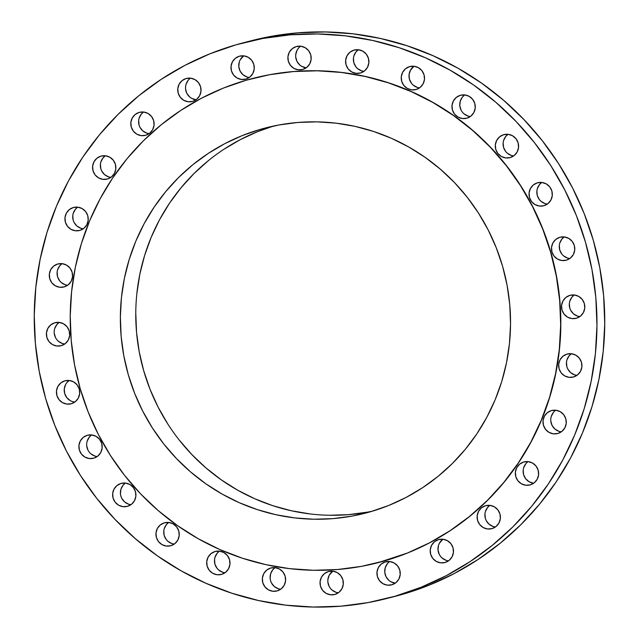 <?xml version="1.0" encoding="UTF-8"?>
<svg xmlns="http://www.w3.org/2000/svg" width="639" height="639" viewBox="0 0 639 639"><rect width="100%" height="100%" fill="white"/><g stroke="black" fill="none" stroke-linecap="round" stroke-linejoin="round"><path stroke-width="0.96" d="M358.359 49.738A11.893 11.646 -104.4 0 0 363.918 71.352L361.562 70.841L357.568 68.589L355.963 66.911L353.846 62.782L353.439 58.165L353.902 55.889L356.075 51.847L358.359 49.738M353.95 50.122L349.924 52.23L347.009 55.761L345.651 60.17L346.066 64.787L348.175 68.916L351.674 71.919L356.011 73.341L360.548 72.974A11.893 11.646 75.6 0 1 346.018 64.619A11.893 11.646 75.6 0 1 354.286 50.034A11.893 11.646 75.6 0 1 368.479 58.476A11.893 11.646 75.6 0 1 360.548 72.974L364.573 70.857L367.489 67.335L368.839 62.926L368.431 58.301L366.315 54.179L362.824 51.176L358.479 49.754L353.95 50.122M411.588 83.421L409.471 79.3L409.064 74.683L410.422 70.274L413.984 66.248A11.893 11.646 -104.4 0 0 419.551 87.87M409.575 66.64L405.549 68.748L402.634 72.279L401.284 76.688L401.691 81.305L403.808 85.426L407.299 88.43L411.644 89.859L416.173 89.484A11.893 11.646 75.6 0 1 401.643 81.137A11.893 11.646 75.6 0 1 409.911 66.544A11.893 11.646 75.6 0 1 424.104 74.987A11.893 11.646 75.6 0 1 416.173 89.484L420.198 87.375L423.114 83.845L424.472 79.436L424.056 74.819L421.948 70.689L418.449 67.686L414.104 66.264L409.575 66.64M464.737 94.923A11.893 11.646 -104.4 0 0 470.296 116.538L470.176 116.522M460.328 95.307L456.294 97.424L453.386 100.946L452.029 105.355L452.436 109.98L454.553 114.101L458.043 117.105L462.388 118.527L466.917 118.159A11.893 11.646 75.6 0 1 452.396 109.804A11.893 11.646 75.6 0 1 460.655 95.219A11.893 11.646 75.6 0 1 474.857 103.662A11.893 11.646 75.6 0 1 466.917 118.159L470.951 116.05L473.858 112.52L475.216 108.111L474.809 103.494L472.692 99.364L469.202 96.361L464.857 94.939L460.328 95.307M508.061 134.318A11.893 11.646 -104.4 0 0 513.62 155.932L511.264 155.421L507.27 153.16L505.665 151.491L503.548 147.361L503.141 142.745L503.604 140.468L505.776 136.427L508.061 134.318M503.652 134.701L499.626 136.81L496.711 140.34L495.353 144.749L495.768 149.366L497.877 153.496L501.375 156.499L505.713 157.921L510.249 157.545A11.893 11.646 75.6 0 1 495.72 149.199A11.893 11.646 75.6 0 1 503.987 134.605A11.893 11.646 75.6 0 1 518.181 143.048A11.893 11.646 75.6 0 1 510.249 157.545L514.275 155.437L517.191 151.906L518.541 147.497L518.133 142.88L516.016 138.759L512.526 135.756L508.181 134.326L503.652 134.701M541.792 182.45A11.893 11.646 -104.4 0 0 547.359 204.065L544.995 203.553L541.001 201.301L539.396 199.624L537.279 195.502L536.872 190.877L537.335 188.609L539.508 184.559L541.792 182.45M537.383 182.834L533.357 184.943L530.442 188.473L529.084 192.882L529.499 197.499L531.608 201.628L535.107 204.632L539.452 206.054L543.981 205.686A11.893 11.646 75.6 0 1 529.451 197.331A11.893 11.646 75.6 0 1 537.719 182.746A11.893 11.646 75.6 0 1 551.912 191.189A11.893 11.646 75.6 0 1 543.981 205.686L548.006 203.569L550.922 200.047L552.272 195.638L551.864 191.013L549.748 186.892L546.257 183.888L541.912 182.466L537.383 182.834M559.78 243.068L561.961 239.026L564.237 236.917A11.893 11.646 -104.4 0 0 569.804 258.531L567.44 258.02L563.446 255.768M559.828 237.301L555.802 239.409L552.887 242.94L551.537 247.349L551.944 251.966L554.061 256.095L557.551 259.099L561.897 260.52L566.426 260.153A11.893 11.646 75.6 0 1 551.896 251.798A11.893 11.646 75.6 0 1 560.163 237.213A11.893 11.646 75.6 0 1 574.357 245.656A11.893 11.646 75.6 0 1 566.426 260.153L570.451 258.036L573.367 254.514L574.725 250.105L574.309 245.48L572.201 241.358L568.702 238.355L564.357 236.933L559.828 237.301M574.269 294.978A11.893 11.646 -104.4 0 0 579.837 316.593L577.472 316.089L573.479 313.829L570.619 310.195L569.764 308.03L569.349 303.413L569.812 301.137L571.993 297.087L574.269 294.978M569.868 295.362L565.834 297.478L562.919 301.001L561.569 305.41L561.977 310.035L564.093 314.156L567.584 317.16L571.929 318.581L576.458 318.214A11.893 11.646 75.6 0 1 561.929 309.859A11.893 11.646 75.6 0 1 570.196 295.274A11.893 11.646 75.6 0 1 584.389 303.717A11.893 11.646 75.6 0 1 576.458 318.214L580.492 316.105L583.399 312.575L584.757 308.166L584.342 303.549L582.233 299.419L578.734 296.416L574.397 294.994L569.868 295.362M571.394 353.734A11.893 11.646 -104.4 0 0 576.953 375.349L574.597 374.837L570.595 372.585L567.744 368.951L566.881 366.778L566.474 362.161L566.937 359.885L569.109 355.843L571.394 353.734M566.985 354.118L562.959 356.227L560.044 359.757L558.686 364.166L559.101 368.783L561.21 372.912L564.708 375.916L569.045 377.337L573.582 376.962A11.893 11.646 75.6 0 1 559.053 368.615A11.893 11.646 75.6 0 1 567.32 354.03A11.893 11.646 75.6 0 1 581.514 362.473A11.893 11.646 75.6 0 1 573.582 376.962L577.608 374.853L580.524 371.331L581.873 366.914L581.466 362.297L579.349 358.175L575.859 355.172L571.514 353.75L566.985 354.118M555.091 410.717L555.738 410.23A11.893 11.646 -104.4 0 0 561.306 431.844L558.941 431.333L554.948 429.073L552.088 425.438L550.802 420.981M551.329 410.613L547.303 412.722L544.388 416.253L543.038 420.662L543.446 425.278L545.562 429.4L549.053 432.403L553.398 433.833L557.927 433.458A11.893 11.646 75.6 0 1 543.398 425.111A11.893 11.646 75.6 0 1 551.665 410.518A11.893 11.646 75.6 0 1 565.858 418.96A11.893 11.646 75.6 0 1 557.927 433.458L561.953 431.349L564.868 427.818L566.226 423.409L565.811 418.793L563.702 414.671L560.203 411.668L555.866 410.238L551.329 410.613M528.102 461.63A11.893 11.646 -104.4 0 0 533.669 483.244L529.204 481.806L525.705 478.803L523.597 474.681L523.181 470.056M523.7 462.013L519.667 464.122L516.751 467.652L515.401 472.061L515.809 476.678L517.925 480.808L521.416 483.811L525.761 485.233L530.29 484.865A11.893 11.646 75.6 0 1 515.761 476.51A11.893 11.646 75.6 0 1 524.028 461.925A11.893 11.646 75.6 0 1 538.222 470.368A11.893 11.646 75.6 0 1 530.29 484.865L534.324 482.749L537.231 479.226L538.589 474.817L538.174 470.192L536.065 466.071L532.567 463.067L528.229 461.646L523.7 462.013M489.865 505.361A11.893 11.646 -104.4 0 0 495.433 526.975L493.068 526.472L489.075 524.212L486.215 520.577L485.36 518.413L484.945 513.796L485.408 511.519L487.589 507.47L489.865 505.361M485.456 505.745L481.431 507.861L478.515 511.384L477.165 515.793L477.573 520.418L479.689 524.539L483.18 527.542L487.525 528.964L492.054 528.597A11.893 11.646 75.6 0 1 477.525 520.242A11.893 11.646 75.6 0 1 485.792 505.657A11.893 11.646 75.6 0 1 499.986 514.099A11.893 11.646 75.6 0 1 492.054 528.597L496.08 526.488L498.995 522.958L500.353 518.548L499.938 513.932L497.829 509.802L494.33 506.799L489.993 505.377L485.456 505.745M446.15 560.339L442.156 558.087L440.551 556.409L439.297 554.452L438.011 549.995L438.49 545.386L439.384 543.254L442.947 539.236A11.893 11.646 -104.4 0 0 448.514 560.85M438.538 539.62L434.512 541.728L431.597 545.259L430.247 549.668L430.654 554.285L432.771 558.414L436.261 561.417L440.606 562.839L445.135 562.464A11.893 11.646 75.6 0 1 430.606 554.117A11.893 11.646 75.6 0 1 438.873 539.532A11.893 11.646 75.6 0 1 453.067 547.966A11.893 11.646 75.6 0 1 445.135 562.464L449.161 560.355L452.077 556.825L453.434 552.415L453.019 547.799L450.91 543.677L447.412 540.674L443.075 539.244L438.538 539.62M389.047 562.04L389.702 561.545A11.893 11.646 -104.4 0 0 395.261 583.159L390.796 581.722M385.293 561.929L381.267 564.045L378.352 567.568L376.994 571.977L377.409 576.602L379.518 580.723L383.017 583.726L387.354 585.148L391.891 584.781A11.893 11.646 75.6 0 1 377.361 576.426A11.893 11.646 75.6 0 1 385.629 561.841A11.893 11.646 75.6 0 1 399.822 570.284A11.893 11.646 75.6 0 1 391.891 584.781L395.916 582.672L398.832 579.142L400.182 574.733L399.774 570.116L397.658 565.986L394.167 562.983L389.822 561.561L385.293 561.929M335.994 592.281L332 590.029L330.395 588.351L329.141 586.394L327.855 581.937L327.871 579.605L329.229 575.196L332.791 571.178A11.893 11.646 -104.4 0 0 338.358 592.792M328.382 571.562L324.356 573.67L321.441 577.201L320.091 581.61L320.498 586.227L322.615 590.356L326.106 593.359L330.451 594.781L334.98 594.414A11.893 11.646 75.6 0 1 320.451 586.059A11.893 11.646 75.6 0 1 328.718 571.474A11.893 11.646 75.6 0 1 342.911 579.916A11.893 11.646 75.6 0 1 334.98 594.414L339.005 592.297L341.921 588.775L343.279 584.365L342.863 579.741L340.755 575.619L337.256 572.616L332.919 571.194L328.382 571.562M275.082 567.648A11.893 11.646 -104.4 0 0 280.641 589.262L278.284 588.751L274.283 586.498L271.423 582.864L270.569 580.699L270.137 578.407L270.624 573.806L272.797 569.756L275.082 567.648M270.672 568.031L266.639 570.148L263.731 573.67L262.373 578.079L262.789 582.704L264.897 586.826L268.396 589.829L272.733 591.251L277.262 590.883A11.893 11.646 75.6 0 1 262.741 582.528A11.893 11.646 75.6 0 1 271.008 567.943A11.893 11.646 75.6 0 1 285.202 576.386A11.893 11.646 75.6 0 1 277.262 590.883L281.296 588.775L284.211 585.244L285.561 580.835L285.154 576.218L283.037 572.089L279.547 569.085L275.201 567.664L270.672 568.031M219.449 551.13A11.893 11.646 -104.4 0 0 225.016 572.752L222.652 572.24L218.658 569.98L217.052 568.311L214.944 564.181L214.528 559.564L214.992 557.288L217.172 553.238L219.449 551.13M215.047 551.521L211.014 553.63L208.106 557.16L206.748 561.569L207.156 566.186L209.272 570.308L212.763 573.311L217.108 574.741L221.637 574.365A11.893 11.646 75.6 0 1 207.108 566.018A11.893 11.646 75.6 0 1 215.375 551.425A11.893 11.646 75.6 0 1 229.577 559.868A11.893 11.646 75.6 0 1 221.637 574.365L225.671 572.256L228.578 568.726L229.936 564.317L229.529 559.7L227.412 555.579L223.922 552.575L219.576 551.145L215.047 551.521M168.704 522.462A11.893 11.646 -104.4 0 0 174.263 544.077L171.907 543.565L167.913 541.313L166.308 539.635L164.191 535.506L163.784 530.889L164.247 528.613L166.42 524.571L168.704 522.462M164.295 522.846L160.269 524.954L157.354 528.485L155.996 532.894L156.411 537.511L158.52 541.64L162.018 544.644L166.364 546.065L170.893 545.698A11.893 11.646 75.6 0 1 156.363 537.343A11.893 11.646 75.6 0 1 164.63 522.758A11.893 11.646 75.6 0 1 178.824 531.201A11.893 11.646 75.6 0 1 170.893 545.698L174.918 543.581L177.834 540.059L179.184 535.65L178.776 531.025L176.66 526.903L173.169 523.9L168.824 522.478L164.295 522.846M125.38 483.068A11.893 11.646 -104.4 0 0 130.939 504.682L128.583 504.179L124.581 501.919L121.722 498.284L120.867 496.12L120.436 493.827L120.923 489.226L123.095 485.177L125.38 483.068M120.971 483.451L116.937 485.568L114.03 489.091L112.672 493.5L113.087 498.124L115.196 502.246L118.694 505.249L123.031 506.671L127.56 506.304A11.893 11.646 75.6 0 1 113.039 497.949A11.893 11.646 75.6 0 1 121.306 483.364A11.893 11.646 75.6 0 1 135.5 491.806A11.893 11.646 75.6 0 1 127.56 506.304L131.594 504.195L134.51 500.664L135.859 496.255L135.452 491.639L133.335 487.509L129.845 484.506L125.5 483.084L120.971 483.451M87.192 441.094L89.364 437.044L91.641 434.935A11.893 11.646 -104.4 0 0 97.208 456.55L94.844 456.038L90.85 453.786M87.239 435.319L83.206 437.427L80.298 440.958L78.94 445.367L79.348 449.984L81.465 454.113L84.955 457.117L89.3 458.538L93.829 458.171A11.893 11.646 75.6 0 1 79.3 449.816A11.893 11.646 75.6 0 1 87.567 435.231A11.893 11.646 75.6 0 1 101.769 443.674A11.893 11.646 75.6 0 1 93.829 458.171L97.863 456.054L100.77 452.532L102.128 448.123L101.721 443.498L99.604 439.376L96.114 436.373L91.768 434.951L87.239 435.319M66.919 382.577L69.196 380.469A11.893 11.646 -104.4 0 0 74.763 402.083L72.399 401.572M64.795 380.852L60.761 382.969L57.845 386.491L56.496 390.9L56.903 395.525L59.02 399.647L62.51 402.65L66.855 404.072L71.384 403.704A11.893 11.646 75.6 0 1 56.855 395.349A11.893 11.646 75.6 0 1 65.122 380.764A11.893 11.646 75.6 0 1 79.316 389.207A11.893 11.646 75.6 0 1 71.384 403.704L75.418 401.596L78.325 398.065L79.683 393.656L79.268 389.039L77.159 384.91L73.661 381.906L69.324 380.485L64.795 380.852M54.706 328.558L56.887 324.516L59.163 322.407A11.893 11.646 -104.4 0 0 64.731 344.022L62.366 343.51L58.373 341.25M54.754 322.791L50.729 324.9L47.813 328.43L46.463 332.839L46.871 337.456L48.987 341.585L52.478 344.589L56.823 346.011L61.352 345.635A11.893 11.646 75.6 0 1 46.823 337.288A11.893 11.646 75.6 0 1 55.09 322.695A11.893 11.646 75.6 0 1 69.284 331.138A11.893 11.646 75.6 0 1 61.352 345.635L65.378 343.526L68.293 339.996L69.651 335.587L69.236 330.97L67.127 326.849L63.628 323.845L59.291 322.415L54.754 322.791M62.047 263.651A11.893 11.646 -104.4 0 0 67.606 285.266L65.25 284.762L61.256 282.502L59.651 280.825L57.534 276.703L57.127 272.086L57.59 269.81L59.762 265.76L62.047 263.651M57.638 264.035L53.612 266.151L50.697 269.674L49.339 274.083L49.754 278.708L51.863 282.829L55.361 285.833L59.699 287.254L64.235 286.887A11.893 11.646 75.6 0 1 49.706 278.532A11.893 11.646 75.6 0 1 57.973 263.947A11.893 11.646 75.6 0 1 72.167 272.39A11.893 11.646 75.6 0 1 64.235 286.887L68.261 284.778L71.177 281.248L72.526 276.839L72.119 272.222L70.002 268.092L66.512 265.089L62.167 263.667L57.638 264.035M77.694 207.156A11.893 11.646 -104.4 0 0 83.262 228.77L80.897 228.267L76.904 226.006L74.044 222.372L73.189 220.207L72.774 215.591L73.237 213.314L75.418 209.265L77.694 207.156M73.285 207.547L69.26 209.656L66.344 213.186L64.994 217.595L65.402 222.212L67.518 226.334L71.009 229.337L75.354 230.767L79.883 230.391A11.893 11.646 75.6 0 1 65.354 222.045A11.893 11.646 75.6 0 1 73.621 207.451A11.893 11.646 75.6 0 1 87.815 215.894A11.893 11.646 75.6 0 1 79.883 230.391L83.909 228.283L86.824 224.752L88.182 220.343L87.767 215.726L85.658 211.597L82.159 208.594L77.822 207.172L73.285 207.547M105.331 155.756A11.893 11.646 -104.4 0 0 110.898 177.37L108.534 176.859L104.54 174.607L101.681 170.972L100.826 168.808L100.411 164.183L100.874 161.915L103.055 157.865L105.331 155.756M100.922 156.14L96.896 158.248L93.981 161.779L92.631 166.188L93.038 170.805L95.155 174.934L98.646 177.938L102.991 179.359L107.52 178.992A11.893 11.646 75.6 0 1 92.99 170.637A11.893 11.646 75.6 0 1 101.258 156.052A11.893 11.646 75.6 0 1 115.451 164.495A11.893 11.646 75.6 0 1 107.52 178.992L111.545 176.875L114.461 173.353L115.819 168.944L115.403 164.319L113.295 160.197L109.796 157.194L105.459 155.772L100.922 156.14M143.567 112.025A11.893 11.646 -104.4 0 0 149.135 133.639L146.77 133.128L142.777 130.875L139.917 127.241L139.062 125.068L138.647 120.452L139.11 118.175L141.291 114.133L143.567 112.025M139.158 112.408L135.133 114.517L132.217 118.047L130.867 122.456L131.275 127.073L133.391 131.203L136.882 134.206L141.227 135.628L145.756 135.252A11.893 11.646 75.6 0 1 131.227 126.905A11.893 11.646 75.6 0 1 139.494 112.32A11.893 11.646 75.6 0 1 153.687 120.755A11.893 11.646 75.6 0 1 145.756 135.252L149.782 133.144L152.697 129.613L154.055 125.204L153.64 120.587L151.531 116.466L148.032 113.462L143.695 112.033L139.158 112.408M190.486 78.15A11.893 11.646 -104.4 0 0 196.053 99.764L191.588 98.326L189.695 97L186.836 93.366L185.55 88.909L185.566 86.585L186.029 84.308L188.209 80.258M186.077 78.533L182.051 80.65L179.136 84.172L177.786 88.581L178.193 93.206L180.31 97.328L183.8 100.331L188.146 101.753L192.674 101.385A11.893 11.646 75.6 0 1 178.145 93.03A11.893 11.646 75.6 0 1 186.412 78.445A11.893 11.646 75.6 0 1 200.606 86.888A11.893 11.646 75.6 0 1 192.674 101.385L196.7 99.277L199.616 95.746L200.973 91.337L200.558 86.72L198.449 82.591L194.951 79.587L190.614 78.166L186.077 78.533M300.642 46.208A11.893 11.646 -104.4 0 0 306.209 67.822L301.744 66.384L299.851 65.058L296.991 61.424L295.705 56.967L295.721 54.635L297.079 50.225L298.365 48.316M296.24 46.591L292.207 48.7L289.291 52.23L287.941 56.639L288.349 61.256L290.465 65.386L293.956 68.389L298.301 69.811L302.83 69.443A11.893 11.646 75.6 0 1 288.301 61.088A11.893 11.646 75.6 0 1 296.568 46.503A11.893 11.646 75.6 0 1 310.762 54.946A11.893 11.646 75.6 0 1 302.83 69.443L306.864 67.327L309.771 63.804L311.129 59.395L310.714 54.77L308.605 50.649L305.107 47.645L300.769 46.224L296.24 46.591M240.168 59.858L243.739 55.841A11.893 11.646 -104.4 0 0 249.298 77.455L249.178 77.439M239.329 56.224L235.304 58.333L232.388 61.863L231.03 66.272L231.446 70.889L233.554 75.019L237.053 78.022L241.39 79.444L245.927 79.076A11.893 11.646 75.6 0 1 231.398 70.721A11.893 11.646 75.6 0 1 239.665 56.136A11.893 11.646 75.6 0 1 253.859 64.579A11.893 11.646 75.6 0 1 245.927 79.076L249.953 76.96L252.868 73.437L254.218 69.028L253.811 64.403L251.694 60.282L248.204 57.278L243.858 55.857L239.329 56.224M387.146 598.408L394.926 596.403A286.959 281 -104.4 0 0 402.969 594.198L395.182 596.203A286.959 281 75.6 0 1 387.146 598.408A286.959 281 75.6 0 1 44.57 394.662A286.959 281 75.6 0 1 236.031 44.802L262.869 38.46L290.21 34.833L317.799 33.955L345.372 35.84L372.649 40.465L399.383 47.781L425.31 57.734L450.175 70.21L473.747 85.099L495.8 102.256L516.112 121.514L534.5 142.689L550.77 165.581L564.78 189.959L576.394 215.591L585.492 242.237L591.994 269.642L595.836 297.526L596.97 325.642L595.404 353.702L591.139 381.443L584.222 408.601L574.717 434.903L562.719 460.112L548.334 483.971L531.712 506.256L513.013 526.76L492.405 545.267L470.104 561.609L446.31 575.635L421.253 587.201L395.182 596.203L402.969 594.198A286.959 281 -104.4 0 0 594.43 244.338A286.959 281 -104.4 0 0 251.854 40.592L244.074 42.597A286.959 281 75.6 0 1 586.642 246.334A286.959 281 75.6 0 1 395.182 596.203L368.352 602.545L341.002 606.171L313.414 607.05L285.849 605.165L258.563 600.54L231.837 593.216L205.91 583.271L181.037 570.795L157.466 555.906L135.42 538.749L115.1 519.491L96.721 498.316L80.442 475.424L66.432 451.046L54.818 425.414L45.72 398.768L39.219 371.363L35.385 343.47L34.242 315.362L35.816 287.302L40.081 259.562L46.998 232.404L56.504 206.093L68.501 180.893L82.878 157.034L99.5 134.741L118.207 114.245L138.807 95.738L161.116 79.388L184.911 65.37L209.959 53.796L236.031 44.802A286.959 281 75.6 0 1 244.074 42.597M378.056 562.679A250.097 244.905 -104.4 0 0 384.966 560.786L384.806 560.826A250.097 244.905 75.6 0 1 377.801 562.743A250.097 244.905 75.6 0 1 79.228 385.181A250.097 244.905 75.6 0 1 246.095 80.258L269.49 74.723L293.317 71.568L317.367 70.801L341.394 72.447L365.165 76.472L388.464 82.854L411.061 91.529L432.739 102.4L453.283 115.379L472.501 130.332L490.201 147.114L506.224 165.573L520.41 185.518L532.622 206.764L542.743 229.105L550.674 252.333L556.337 276.216L559.684 300.522L560.675 325.019L559.309 349.477L555.587 373.655L549.564 397.322L541.273 420.254L530.817 442.22L518.285 463.011L503.796 482.437L487.501 500.305L469.545 516.432L450.104 530.682L429.36 542.902L407.53 552.983L384.806 560.826L361.418 566.354L337.584 569.517L313.541 570.284L289.515 568.638L265.736 564.612L242.437 558.23L219.84 549.556L198.17 538.685L177.626 525.705L158.408 510.753L140.7 493.971L124.677 475.512L110.499 455.567L98.286 434.32L88.166 411.979L80.234 388.752L74.571 364.869L71.225 340.563L70.226 316.065L71.6 291.608L75.314 267.429L81.345 243.763L89.628 220.83L100.083 198.865L112.616 178.073L127.105 158.648L143.408 140.78L161.363 124.645L180.805 110.403L201.541 98.182L223.378 88.094L246.095 80.258A250.097 244.905 75.6 0 1 253.108 78.341A250.097 244.905 75.6 0 1 551.673 255.904A250.097 244.905 75.6 0 1 384.806 560.826L384.966 560.786A250.097 244.905 -104.4 0 0 551.848 255.927A250.097 244.905 -104.4 0 0 253.379 78.27M223.746 149.398L240.24 139.669L257.613 131.65L273.596 126.027A198.969 194.839 -104.4 0 0 142.177 365.149A198.969 194.839 -104.4 0 0 372.721 511.088M260.273 129.382L271.471 126.498L260.273 129.382A198.969 194.839 75.6 0 1 265.848 127.856A198.969 194.839 75.6 0 1 503.38 269.115A198.969 194.839 75.6 0 1 370.628 511.703A198.969 194.839 75.6 0 1 365.053 513.229A198.969 194.839 75.6 0 1 127.52 371.962A198.969 194.839 75.6 0 1 260.273 129.382L242.197 135.62L224.832 143.639L208.33 153.36L192.866 164.694L178.577 177.53L165.613 191.74L154.087 207.196L144.118 223.738L135.795 241.215L129.206 259.458L124.405 278.284L121.45 297.518L120.364 316.976L121.154 336.473L123.814 355.811L128.319 374.805L134.629 393.281L142.681 411.061L152.394 427.962L163.68 443.833L176.428 458.514L190.51 471.87L205.806 483.763L222.148 494.083L239.393 502.741L257.365 509.634L275.904 514.714L294.819 517.917L313.933 519.227L333.063 518.62L352.017 516.104L370.628 511.703L388.704 505.465L406.077 497.446L422.571 487.725L438.042 476.39L452.324 463.555L465.296 449.337L476.822 433.889L486.79 417.347L495.113 399.87L501.703 381.627L506.495 362.8L509.451 343.566L510.545 324.109L509.754 304.611L507.086 285.274L502.581 266.279L496.271 247.804L488.22 230.024L478.507 213.122L467.221 197.251L454.481 182.57L440.391 169.215L425.103 157.322L408.76 147.002L391.515 138.343L373.535 131.45L355.004 126.37L336.09 123.167L316.976 121.857L297.846 122.464L278.884 124.98L260.273 129.382M377.873 562.727L407.682 552.943L429.52 542.862L450.255 530.642L469.697 516.392L487.653 500.265L503.955 482.397L518.445 462.971L530.977 442.18L541.433 420.214L549.716 397.282L555.746 373.615L559.46 349.437L560.834 324.979L559.836 300.482L556.489 276.176L550.826 252.293L542.894 229.066L532.774 206.724L520.561 185.478L506.384 165.533L490.361 147.074L472.652 130.292L453.434 115.34L432.891 102.36L411.22 91.489L388.624 82.814L365.324 76.432L341.546 72.407L317.519 70.761L293.477 71.528L269.642 74.683L253.188 78.317M394.646 596.475L402.969 594.198L429.041 585.204L454.089 573.63L477.884 559.612L500.193 543.262L520.793 524.755L539.5 504.259L556.122 481.966L570.499 458.107L582.496 432.907L592.002 406.596L598.919 379.438L603.184 351.698L604.758 323.638L603.615 295.53L599.781 267.637L593.28 240.232L584.182 213.586L572.568 187.954L558.558 163.576L542.279 140.684L523.9 119.509L503.58 100.251L481.534 83.094L457.963 68.205L433.09 55.729L407.163 45.784L380.437 38.46L353.151 33.835L325.586 31.95L297.998 32.829L270.648 36.455L251.582 40.664M417.187 87.359L413.193 85.099M467.932 116.026L463.938 113.774M461.078 110.14L459.792 105.683L460.28 101.082L462.452 97.032L464.729 94.923M561.841 254.09L559.732 249.961L559.317 245.344M551.281 416.38L553.462 412.339M523.645 467.788L525.825 463.738M388.911 580.396L386.052 576.761L384.766 572.304L385.245 567.704L387.418 563.654M87.99 450.152L86.704 445.695M70.298 400.645L66.799 397.642L64.691 393.52L64.275 388.895L65.633 384.486M55.513 337.624L54.227 333.159M246.942 76.944L242.94 74.691L240.088 71.057L238.794 66.6L239.282 61.991M367.433 512.135L348.471 514.651L329.341 515.258M310.227 513.956L291.312 510.745L272.781 505.673L254.801 498.771L237.556 490.121L221.214 479.793L205.926 467.9L191.844 454.545L179.096 439.864M167.809 423.992L158.097 407.091L150.045 389.319L143.735 370.844L139.23 351.841L136.562 332.504L135.772 313.014M136.866 293.557L139.821 274.315L144.614 255.488L151.203 237.253L159.526 219.776L169.495 203.226L181.021 187.778L193.992 173.56L208.274 160.732"/></g></svg>
